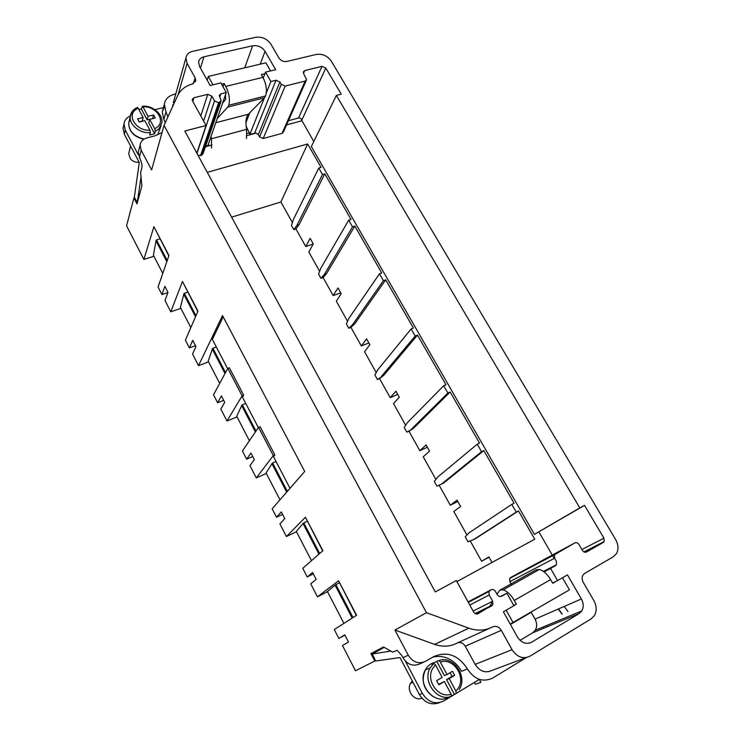 <?xml version="1.0" encoding="UTF-8"?>
<svg xmlns="http://www.w3.org/2000/svg" width="741" height="741" viewBox="0 0 741 741"><rect width="100%" height="100%" fill="white"/><g stroke="black" fill="none" stroke-linecap="round" stroke-linejoin="round"><path stroke-width="1.11" d="M207.267 172.329L307.635 143.976L280.885 201.987L231.618 217.15M470.257 540.949L481.604 561.243L489.06 557.204M481.604 561.243L488.903 556.917L492.015 562.475M423.435 662.269L419.99 663.806C413.172 666.78 407.485 664.742 402.919 657.712L401.641 655.276L397.139 650.348L392.619 652.108L383.477 646.976L370.908 653.571L374.798 661.055L355.476 670.753L342.499 645.531L348.502 642.021L344.797 634.852L338.859 638.455L344.954 635.167M518.496 510.929L475.111 538.874L467.96 541.745L465.228 536.855L468.979 532.853L511.799 504.389L516.227 512.114L518.496 510.929L534.743 539.189L456.91 581.592M374.798 661.055L375.465 660.676M173.292 102.73L185.926 57.983C186.491 54.547 188.733 52.324 192.641 51.333L255.534 37.328C261.999 36.504 267.14 38.81 270.965 44.228L278.986 58.057C280.922 60.79 283.488 61.929 286.693 61.494L316.287 54.436C322.483 53.584 327.503 55.834 331.347 61.197L615.697 539.67C618.476 544.746 618.716 549.424 616.419 553.694L613.298 556.778L584.621 573.441L582.926 575.146C581.768 577.341 581.88 579.74 583.26 582.324L593.856 600.59C596.746 606.027 596.913 611.047 594.356 615.66L591.179 618.837L529.898 656.211C523.026 659.351 517.07 657.174 512.04 649.69L501.305 630.313L465.283 646.235C463.292 643.095 460.735 641.965 457.623 642.836M526.36 657.554L492.728 678.061C482.863 682.572 474.444 679.553 467.451 668.975C458.271 654.933 446.925 650.857 433.429 656.758L425.482 661.352C418.609 664.353 412.857 662.287 408.226 655.174L402.919 657.712M408.226 655.174L394.934 630.035L434.643 644.392C442.599 647.115 450.065 646.689 457.03 643.105L489.393 628.368M465.283 646.235L475.148 664.39C479.788 671.402 485.383 673.412 491.931 670.438L526.258 657.573M394.934 630.035L426.492 612.696L468.821 628.183C477.297 631.128 485.198 630.721 492.524 626.942C495.97 625.561 498.897 626.682 501.305 630.313M479.334 679.358L480.937 682.313L475.472 684.276L474.444 682.387M432.577 657.248C438.579 655.618 444.498 656.424 450.324 659.647C455.02 662.38 458.753 666.27 461.523 671.318L467.451 668.975M511.058 583.871L509.808 581.648L509.697 578.434L510.586 577.535L574.831 542.921C576.405 542.273 577.785 542.81 578.98 544.524L582.407 550.387C583.602 552.101 584.982 552.638 586.548 551.989L603.322 542.449L584.343 552.091M603.322 542.449L604.137 541.634L603.943 538.179L584.529 505.362L579.795 507.918L336.377 95.432L341.24 94.163L325.781 68.042L322.002 66.347L304.718 70.58L303.282 71.96L303.588 73.507L306.589 79.667L305.153 81.056L285.183 86.058L281.284 84.335L279.922 81.973L276.013 80.25L270.891 81.51L265.51 72.136L275.661 69.691L265.056 51.324C261.981 46.961 257.84 45.108 252.635 45.785L203.895 56.825C200.83 57.622 199.06 59.363 198.597 62.068L199.542 66.44L210.157 85.484L220.864 82.899L226.255 92.514L220.874 93.838L219.234 95.487L221.198 100.832L218.595 102.73L214.529 100.961L211.833 96.117L207.758 94.348L193.929 97.738L192.215 99.47L192.521 100.878L206.054 125.498L184.815 131.018L435.291 591.939L456.308 580.509L473.638 612.02C474.879 613.863 476.37 614.419 478.13 613.668L492.839 604.776L492.672 601.238L489.199 594.986L489.014 591.503L491.051 589.808C492.774 589.095 494.238 589.651 495.46 591.457L497.211 594.597C498.443 596.412 499.906 596.968 501.62 596.246L506.9 593.254L513.902 605.74L503.38 611.797L517.431 637.01C521.432 642.938 526.156 644.679 531.612 642.225L579.138 613.585L581.796 610.917C583.788 607.24 583.649 603.267 581.37 598.978L567.458 574.886L557.565 580.583L550.619 568.486L556.537 564.707L556.361 561.224L554.62 558.214L554.435 554.768L574.831 542.921M530.584 566.939L531.14 567.087M511.383 584.454L511.67 585.094M550.619 568.486L544.042 571.83M220.975 101.48L202.978 153.813L201.422 155.425L198.023 155.314M306.302 80.324L283.433 132L282.062 133.361L263.203 138.521L259.554 136.937L258.294 134.714L256.099 133.121L249.902 134.204L246.123 126.165M336.377 95.432L311.331 146.561L534.409 534.363L579.795 507.918M584.529 505.362L534.409 534.363M554.203 558.427L552.434 555.37M552.184 554.935L538.911 531.927M557.565 580.583L552.564 583.01M206.054 125.498L196.81 153.1M506.9 593.254L500.295 596.588M338.859 638.455L334.274 629.544L356.578 615.289L338.581 580.768L317.444 596.829L327.503 591.661M338.72 581.046L356.31 615.456M339.313 582.861L335.553 584.816L327.42 591.494L343.917 623.376M352.216 618.077L335.089 585.168M256.275 477.936L273.299 455.613L258.544 427.316L242.418 451L246.623 459.17L250.93 453.057L254.32 459.624L249.958 465.644L256.275 477.936L266.352 473.499M226.987 420.999L242.122 395.824L227.793 368.36L213.519 394.814L217.604 402.761L221.429 395.907L224.718 402.289L220.846 409.06L226.987 420.999L237.064 416.905M216.316 346.983L212.574 348.465L208.184 361.108L219.697 383.356M227.626 368.685L212.361 339.406L223.208 316.879M317.444 596.829L310.748 583.806L316.166 579.416L312.572 572.45L307.219 576.943L302.763 568.291L322.891 550.693L305.44 517.237L286.415 536.521L279.913 523.878L284.794 518.635L281.302 511.883L276.486 517.209L272.16 508.798L304.708 471.452L222.504 315.555L198.514 365.646L208.582 361.877M258.35 427.603L242.483 397.176L243.678 395.212L229.349 367.768L227.793 368.36M290.009 488.319L273.522 456.688L274.855 454.946L260.1 426.668L258.544 427.316M242.122 395.824L243.678 395.212M245.734 403.4L241.983 404.984L236.74 416.275L249.402 440.747M273.299 455.613L274.855 454.946M276.013 461.476L272.262 463.171L266.102 473.017L279.978 499.823M581.37 598.978L535.048 619.152L531.158 612.242M535.048 619.152C537.105 623.135 537.169 626.849 535.224 630.295L532.677 632.805L520.043 640.354M510.438 624.459L531.195 612.316M305.727 517.783L322.65 550.906M307.191 521.266L303.44 523.09L296.317 531.399L311.47 560.678M286.415 536.521L296.483 531.723M318.954 554.138L303.023 523.507M286.693 492.117L271.891 463.653M255.395 431.947L241.659 405.531M225.005 373.529L212.278 349.057M198.514 365.646L192.54 354.031L195.948 346.566L192.743 340.36L189.381 347.909L185.407 340.184L197.949 311.127L182.462 281.432L170.81 311.813L180.887 308.349M183.24 282.932L197.791 311.47M187.723 292.149L183.99 293.519L180.415 307.441L190.845 327.587M195.504 316.796L183.731 294.168M170.81 311.813L165.002 300.513L167.975 292.38L164.863 286.35L161.936 294.557L158.065 287.036L168.948 255.534L153.906 226.681L143.865 259.424L153.924 256.256M154.786 228.376L168.818 255.904M159.917 238.834L156.194 240.103L153.396 255.228L162.788 273.373M166.827 261.675L155.971 240.806M307.219 576.943L313.323 573.886M439.107 485.179L450.306 505.223L457.79 501.472M450.306 505.223L457.058 500.166L460.615 506.501L453.798 511.475L466.95 535.021M276.486 517.209L282.59 514.374M406.8 432.142L404.215 427.511L407.346 422.694L443.702 385.737L447.879 393.017L450.167 392.008L413.283 428.493L406.8 432.142L408.939 431.179L419.851 450.704L427.353 447.221M419.851 450.704L426.075 444.952L429.539 451.112L423.25 456.799L435.884 479.418M246.623 459.17L252.737 456.549M379.568 378.614L383.597 375.502L377.428 379.512L379.568 378.614L390.192 397.63L397.722 394.407M390.192 397.63L395.926 391.211L399.297 397.213L393.508 403.567L405.651 425.297M217.604 402.761L223.717 400.344M350.965 327.42L354.689 323.9L352.531 324.725L348.816 328.244L350.965 327.42L361.321 345.945L368.861 342.963M361.321 345.945L366.582 338.896L369.861 344.741L364.544 351.725L376.215 372.612M189.381 347.909L195.494 345.686M323.095 277.532L326.531 273.624L324.373 274.392L320.946 278.292L323.095 277.532L333.181 295.585L340.74 292.834M333.181 295.585L337.998 287.953L341.193 293.64L336.331 301.216L347.548 321.307M161.936 294.557L167.911 292.556M307.635 143.976L321.075 167.364L318.769 168.05L293.519 219.243L291.454 225.431L293.779 229.608L295.928 228.913L305.764 246.512L313.165 244.039M305.764 246.512L310.146 238.315L313.258 243.863L308.83 251.996L319.621 271.308M313.786 141.54L301.744 120.292C301.254 118.523 300.188 117.754 298.53 117.995L288.425 120.709M270.891 81.51L266.278 93.088M264.38 97.858L249.902 134.204M265.51 72.136L263.25 78M249.81 112.725L245.929 122.737M226.255 92.514L207.869 145.542L205.618 146.144M205.387 146.82L212.028 145.023M247.068 135.566L256.099 133.121M318.769 168.05L322.492 174.543L324.799 173.848L350.993 219.438L348.687 220.188L352.521 226.866L354.828 226.107L381.763 272.975L379.466 273.809L383.403 280.682L385.709 279.839L413.413 328.059L411.116 328.967L415.173 336.034L417.47 335.117L445.989 384.746L443.702 385.737M450.167 392.008L479.529 443.109L477.25 444.192L481.548 451.686L483.827 450.584L514.069 503.213L511.799 504.389M286.572 124.896L301.819 120.783M138.752 150.479L138.215 152.618L140.271 159.593C141.735 162.677 142.281 165.373 141.901 167.661L140.605 172.579L141.883 185.917L137.002 203.932L133.908 197.986L134.584 197.791M133.908 197.986L126.563 225.801L143.865 259.424M162.029 132.519L154.934 135.844L146.922 137.919C142.92 139.086 140.651 141.485 140.114 145.116L141.188 150.238L151.609 169.939L164.02 125.368L426.492 612.696M164.363 106.797L162.279 111.956L164.372 104.24C165.206 99.192 168.429 95.895 174.07 94.357L175.765 93.95M164.372 104.24L165.993 111.872L167.883 116.93M172.709 104.796L172.681 106.463M164.02 125.368L177.655 95.626C180.471 89.818 185.417 85.928 192.493 83.937L195.717 80.584L195.365 81.751M185.926 57.983L187.093 63.337L195.124 77.814L195.717 80.584M162.279 111.956L163.872 119.533L165.993 111.872M165.243 122.691L163.872 119.533M222.911 102.138L223.662 101.952M472.98 540.004L516.227 512.114M411.135 429.465L447.879 393.017M408.939 431.179L413.283 428.493M417.47 335.117L383.597 375.502M381.439 376.4L415.173 336.034M377.428 379.512L374.909 375.002L377.753 369.805L411.116 328.967M385.709 279.839L354.689 323.9M352.531 324.725L383.403 280.682M348.816 328.244L346.371 323.845L348.937 318.306L379.466 273.809M354.828 226.107L326.531 273.624M324.373 274.392L352.521 226.866M320.946 278.292L318.556 274.013L320.872 268.131L348.687 220.188M483.827 450.584L443.776 482.937L441.636 483.984L481.548 451.686M441.636 483.984L436.968 486.198L434.309 481.446L437.736 477.028L477.25 444.192M280.885 201.987L292.399 222.587M295.928 228.913L299.095 224.643L324.799 173.848M322.492 174.543L296.928 225.338L299.095 224.643M296.928 225.338L293.779 229.608M270.548 70.923L265.871 62.809L208.323 76.416L207.156 80.102M208.323 76.416L213 84.798M221.568 84.15L224.143 83.52L225.755 86.401C229.182 93.357 230.192 99.637 228.784 105.241L265.593 95.941C267.205 90.374 266.306 84.187 262.898 77.37L261.286 74.545L264.926 73.665M223.032 86.771L224.143 83.52M217.215 118.569L227.737 107.102L264.454 97.784L265.593 95.941M264.454 97.784L248.318 114.253C245.901 117.18 245.336 122.219 246.623 129.369L246.457 138.53M211.509 148.015L211.444 138.762L246.623 129.369M211.018 136.446L211.444 138.762M227.737 107.102L228.784 105.241M222.55 103.194L225.57 99.498L225.542 94.57M209.221 145.782L208.341 144.171M247.114 133.5L249.56 132.843M249.124 114.494L248.735 113.818M246.734 117.022L247.568 118.504M138.271 154.739L125.285 130.11L124.34 134.241L137.817 159.732M124.34 134.241L123.043 128.23L123.571 125.896M137.77 159.741L139.28 162.501L134.343 197.375L137.298 202.386L141.022 176.904M154.934 109.668L163.474 107.565M130.333 115.911C126.554 117.624 124.432 120.348 123.979 124.071L125.285 130.11M562.484 577.758L569.44 589.836L510.225 624.079M513.846 605.647L516.375 604.184L514.273 600.432L550.609 579.601L552.712 583.26L556.259 581.222M513.198 622.755L506.186 610.186M513.735 605.443L516.375 604.184M514.273 600.432C510.836 594.634 507.131 591.114 503.167 589.892L499.943 590.132L496.942 594.115M492.709 601.312L489.282 607.138M550.609 579.601C547.191 573.951 543.44 570.579 539.365 569.486L536.03 569.82L499.943 590.132M405.346 661.092L422.379 693.4C428.168 702.329 435.31 704.848 443.794 700.949L479.057 679.59L478.834 679.182M439.691 702.579C431.494 705.645 424.723 702.968 419.387 694.539L399.973 657.554L375.622 661.009L372.362 653.988L390.794 651.089M547.367 626.729L546.691 625.524M543.82 628.192L543.144 626.997M372.362 653.988L384.199 647.375M447.027 674.532L452.482 671.3L454.668 675.366L449.213 678.617L455.947 691.196L458.744 687.463C465.719 675.449 452.584 657.434 440.339 662.046L447.027 674.532L444.396 675.588L436.755 661.305L431.91 664.121L433.698 663.343L430.113 667.937C422.074 681.479 437.459 702.227 451.315 696.327L451.102 694.132L444.359 681.507L438.616 684.378M455.947 691.196L456.16 693.391L451.556 696.021M440.339 662.046L438.978 660.546L436.755 661.305M433.698 663.343L435.476 664.881L442.164 677.413L436.644 680.683L438.839 684.795L444.359 681.507M449.444 696.985L451.315 696.327M449.213 678.617L446.564 679.645L454.27 694.058M446.564 679.645L452.001 676.413L450.037 672.745M454.668 675.366L452.001 676.413M412.283 681.053L410.542 683.285C406.049 690.593 414.46 701.699 421.87 698.179M148.043 116.309L153.554 114.938L155.202 118.004L149.691 119.384L154.767 128.86L157.805 126.757C165.669 119.709 155.091 105.593 142.994 106.889L148.043 116.309L147.144 119.82L152.729 118.625M154.767 128.86L155.249 131.342L158.945 128.841L161.871 122.886C163.353 114.484 152.683 105.203 142.457 106.241L141.374 109.029L138.826 109.446M142.994 106.889L142.457 106.241M138.095 108.084L135.019 110.14C126.915 117.078 137.622 131.565 149.867 130.11L144.791 120.607L139.215 122.006L137.576 118.903L143.143 117.523L138.095 108.084L137.159 107.538M149.867 130.11L150.358 132.593L149.719 135.019L154.6 133.76L155.249 131.342M143.143 117.523L142.263 121.042L139.123 121.83M149.691 119.384L148.784 122.886L154.6 133.76M141.374 109.029L147.144 119.82M153.554 114.938L152.637 118.449M129.036 152.377L128.693 153.804L130.397 158.815C132.732 161.381 135.668 162.557 139.197 162.362M475.148 664.39L512.04 649.69M434.643 644.392L468.821 628.183M555.361 553.814L510.586 577.535M554.62 558.214L509.808 581.648M555.611 565.652L543.82 571.663M603.943 538.179L581.898 549.516M218.595 102.73L200.533 155.666M219.558 102.49L201.422 155.425M214.529 100.961L196.958 153.359M285.183 86.058L263.203 138.521M305.153 81.056L282.062 133.361M281.284 84.335L259.554 136.937M491.051 589.808L468.08 601.905L490.116 590.336M489.199 594.986L469.803 605.036M492.672 601.238L473.119 611.075M491.755 605.916L475.741 613.854M353.031 617.549L335.895 584.621M352.697 617.762L335.553 584.816M579.138 613.585L532.677 632.805M531.612 642.225L529.139 643.207M319.695 553.49L303.773 522.887M319.39 553.749L303.44 523.09M287.36 491.357L272.586 462.968M287.091 491.672L272.262 463.171M255.988 431.077L242.307 404.781M255.747 431.429L241.983 404.984M225.533 372.556L212.889 348.251M225.32 372.955L212.574 348.465M195.957 315.731L184.296 293.306M195.772 316.166L183.99 293.519M167.225 260.517L156.49 239.88M167.058 260.989L156.194 240.103M325.781 68.042L301.744 120.292M322.002 66.347L298.53 117.995M304.718 70.58L303.504 73.359M279.922 81.973L258.294 134.714M276.013 80.25L254.737 132.898M220.874 93.838L219.707 97.247M211.833 96.117L203.618 121.052M207.758 94.348L200.783 115.902M193.929 97.738L192.799 101.387M139.271 157.694L141.188 150.238M195.124 77.814L193.373 83.613M178.164 94.589L187.093 63.337M265.056 51.324L260.23 64.143M252.635 45.785L244.725 67.811M203.895 56.825L200.468 68.107M225.755 86.401L262.898 77.37M215.788 122.7L248.318 114.253M422.379 693.4L419.387 694.539M434.189 662.482C430.41 663.677 427.492 666.113 425.427 669.771L425.306 669.994C416.59 684.582 434.986 706.025 448.601 697.012M435.476 664.881L432.633 668.567C425.362 680.451 438.7 699.032 451.102 694.132M558.482 608.945L562.169 614.039M564.244 606.434L567.977 611.575M157.666 134.834L161.075 125.766M130.277 118.708L128.721 123.182C129.045 131.435 134.204 136.714 144.189 139.03M132.194 111.483L130.259 116.504C129.091 124.923 140.262 133.871 150.358 132.593M554.435 554.768L509.697 578.434M556.537 564.707L543.44 571.394M604.137 541.634L583.945 551.906M489.014 591.503L468.331 602.359M492.839 604.776L475.129 613.567M581.796 610.917L535.224 630.295M138.215 152.618L140.114 145.116M123.979 124.071L123.043 128.23M539.365 569.486L503.167 589.892M433.92 663.315L430.113 667.937L425.306 669.994C420.897 680.905 423.62 689.852 433.476 696.827M459.216 689.556C468.09 676.376 453.223 655.146 438.978 660.546M410.542 683.285L412.941 682.294M558.242 609.056L561.974 614.122M590.92 595.523L587.696 589.966M143.81 139.262C133.917 136.826 128.888 131.472 128.721 123.182L130.259 116.504C130.833 112.336 133.241 109.297 137.493 107.399M128.693 153.804L130.555 146.042"/></g></svg>
